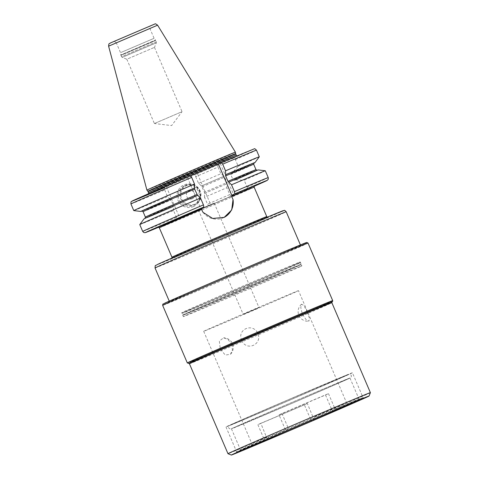 <?xml version="1.0" encoding="UTF-8"?>
<svg xmlns="http://www.w3.org/2000/svg" width="479" height="479" viewBox="0 0 479 479"><rect width="100%" height="100%" fill="white"/><g stroke="black" fill="none" stroke-linecap="round" stroke-linejoin="round"><path stroke-width="0.36" stroke-dasharray="2.4 1.8" d="M241.697 340.383C246.248 351.652 262.54 344.712 257.882 333.48C252.972 322.379 236.674 329.318 241.697 340.383M267.36 439.303L260.816 423.298A51.576 0.359 156.8 0 0 307.332 403.456L313.841 419.179M298.501 290.657A51.576 0.359 -23.2 0 0 256.319 308.35A51.576 0.359 -23.2 0 0 204.868 330.702A51.576 0.359 156.8 0 0 203.689 331.294A51.576 0.359 156.8 0 0 245.871 313.607A51.576 0.359 156.8 0 0 297.321 291.256A51.576 0.359 -23.2 0 0 298.501 290.657L346.503 402.653A51.576 0.359 -23.2 0 1 345.323 403.252A51.576 0.359 -23.2 0 1 313.254 417.281M260.816 423.298L257.87 424.669A64.473 0.449 156.8 0 0 304.381 404.821L307.332 403.456M279.012 414.844A51.576 0.359 156.8 0 1 325.522 394.995L328.474 393.624A64.473 0.449 156.8 0 0 281.957 413.473L279.012 414.844L284.939 428.669C285.628 430.19 286.214 430.944 286.693 430.932M257.87 424.669L264.474 440.075A64.473 0.449 -23.2 0 1 240.518 449.955L240.518 449.955A64.473 0.449 -23.2 0 1 241.997 449.212A64.473 0.449 -23.2 0 1 288.562 428.879L288.747 429.98M232.932 428.07A64.473 0.449 156.8 0 0 231.824 428.603A64.473 0.449 156.8 0 0 231.453 428.813A64.473 0.449 156.8 0 0 284.185 406.701A64.473 0.449 156.8 0 0 348.496 378.763A64.473 0.449 156.8 0 0 349.975 378.021A64.473 0.449 156.8 0 0 349.568 378.135A64.473 0.449 156.8 0 0 293.872 401.576A64.473 0.449 156.8 0 0 232.932 428.07M328.474 393.624L335.078 409.03A64.473 0.449 -23.2 0 1 359.034 399.157A64.473 0.449 -23.2 0 1 357.556 399.899A64.473 0.449 -23.2 0 1 310.985 420.233L304.381 404.821M335.078 409.03L335.258 410.132M333.204 411.084C332.725 411.102 332.145 410.347 331.45 408.821A51.576 0.359 -23.2 0 1 346.503 402.653C348.778 405.491 348.862 403.947 349.778 404.246M325.522 394.995L331.45 408.821M349.975 378.021L359.034 399.157A64.473 0.449 -23.2 0 1 359.034 399.163L358.573 400.306M264.474 440.075L265.138 440.955M281.957 413.473L288.562 428.879M231.561 344.054L232.423 349.951L230.483 354.28L225.286 355.077L220.28 348.987L219.328 341.054L223.573 337.833L227.962 339.431L231.561 344.054M307.201 311.901L309.518 318.499L308.889 321.181L305.877 319.397L302.297 313.871L300.776 307.554L301.554 304.183L303.973 305.596L307.201 311.901M243.392 314.266L258.995 307.59L243.392 314.266M214.011 203.198L198.408 209.874L214.011 203.198M346.976 375.213A64.473 0.449 156.8 0 0 348.083 374.68A64.473 0.449 156.8 0 0 299.082 395.145A64.473 0.449 156.8 0 0 231.411 424.52A64.473 0.449 156.8 0 0 230.339 425.148A64.473 0.449 156.8 0 0 286.041 401.707A64.473 0.449 156.8 0 0 346.976 375.213M352.4 372.77A68.772 0.479 -23.2 0 0 296.16 396.361A68.772 0.479 -23.2 0 0 227.561 426.16A68.772 0.479 156.8 0 0 225.98 426.957A68.772 0.479 156.8 0 0 282.227 403.372A68.772 0.479 156.8 0 0 350.826 373.566A68.772 0.479 -23.2 0 0 352.4 372.77L363.07 397.66A68.772 0.479 -23.2 0 1 361.489 398.456A68.772 0.479 -23.2 0 1 311.14 420.43M287.394 430.609A68.772 0.479 -23.2 0 1 236.65 451.847A68.772 0.479 -23.2 0 1 236.65 451.841A68.772 0.479 -23.2 0 1 238.225 451.05A68.772 0.479 -23.2 0 1 306.608 421.34A68.772 0.479 -23.2 0 1 363.064 397.66A68.772 0.479 -23.2 0 1 363.07 397.66M370.393 392.654A77.472 0.539 -23.2 0 1 368.614 393.546A77.472 0.539 -23.2 0 1 291.579 427.017A77.472 0.539 -23.2 0 1 227.974 453.697M170.979 300.537A71.347 0.497 156.8 0 0 169.344 301.357A71.347 0.497 156.8 0 0 227.699 276.886A71.347 0.497 156.8 0 0 298.866 245.966A71.347 0.497 156.8 0 0 300.507 245.14A71.347 0.497 156.8 0 0 242.152 269.611A71.347 0.497 156.8 0 0 170.979 300.537M190.564 175.673L187.301 177.068L200.946 208.91M203.012 212.359A17.298 16.855 65.1 0 0 223.603 217.646A17.298 16.855 65.1 0 0 223.885 217.508M190.373 175.637L187.301 177.068M139.766 224.573A68.287 0.479 156.8 0 0 173.548 210.55L176.476 217.394L177.781 219.16L210.85 204.97L208.784 205.928L207.485 204.162L204.551 197.318A68.287 0.479 156.8 0 0 226.83 187.732L229.764 194.576L231.153 196.3L245.565 190.049C246.984 189.277 247.493 188.277 247.104 187.049L244.176 180.212A68.287 0.479 156.8 0 0 265.294 170.769M130.929 203.958A68.287 0.479 156.8 0 0 164.71 189.935L164.315 187.75L197.39 173.56L210.85 204.97M258.199 169.919A62.102 0.431 -23.2 0 1 235.77 179.918L234.764 180.344L233.069 179.9L230.74 174.47L231.591 172.937L232.59 172.506L238.189 166.243L235.339 159.597C234.716 158.465 233.638 158.148 232.105 158.639L217.694 164.89L217.999 167.117A68.287 0.479 -23.2 0 1 195.719 176.709L195.324 174.518L197.39 173.56M146.909 190.097A48.14 0.335 156.8 0 0 186.319 173.566A48.14 0.335 156.8 0 0 234.297 152.723A48.14 0.335 -23.2 0 0 235.405 152.166M120.942 52.486L154.1 38.308L155.537 40.128L120.852 54.995L120.942 55.319L155.711 40.422L155.537 40.128L151.083 41.942L120.852 54.995L120.522 52.702L116.289 42.823L149.867 28.429L116.289 42.823C114.697 41.41 113.834 41.002 113.703 41.613L150.777 25.722C150.244 25.399 149.945 26.297 149.867 28.429L154.1 38.308L120.942 52.486M154.483 47.373L182.038 111.673L154.388 123.528L126.827 59.228L154.483 47.373L126.827 59.228L122.247 57.396L155.891 43.008L156.316 42.793L156.304 41.805L121.54 56.708L122.247 57.396L156.316 42.793L154.483 47.379M154.388 123.528L182.038 111.673L171.632 125.582L154.388 123.528M208.784 205.928L208.784 205.928A66.138 0.461 156.8 0 0 231.153 196.3L208.784 205.928M204.551 197.318L204.443 192.253A60.174 0.419 156.8 0 0 227.112 182.481L226.83 187.732M217.999 167.117L220.843 173.763L224.076 176.194L201.467 185.936L204.443 192.253M195.719 176.709L198.563 183.349L201.461 185.942A61.246 0.425 156.8 0 0 224.07 176.2L227.112 182.481M177.775 219.16L177.781 219.16A66.138 0.461 156.8 0 1 158.699 227.202L177.775 219.16M220.364 163.65L233.83 195.055M235.77 179.918L244.176 180.212M254.05 162.968L231.591 172.937A61.246 0.425 -23.2 0 0 254.014 162.992M204.455 193.432A62.102 0.431 156.8 0 0 227.022 183.708M144.047 218.849A62.102 0.431 -23.2 0 0 173.446 206.665L173.548 210.55M173.446 206.665L173.434 205.485A60.174 0.419 -23.2 0 1 145.394 217.107M142.071 211.023A62.102 0.431 156.8 0 0 170.273 199.258L171.105 200.054L173.434 205.485M232.59 172.506A62.102 0.431 156.8 0 0 253.9 163.094M201.282 186.026A62.102 0.431 156.8 0 0 223.843 176.302M198.563 183.349A68.287 0.479 156.8 0 0 220.843 173.763M170.273 199.258L167.56 196.582A68.287 0.479 156.8 0 1 133.785 210.604M238.189 166.243A68.287 0.479 156.8 0 0 259.307 156.807M164.71 189.935L167.56 196.582M166.381 186.792L179.841 218.196M193.229 206.647A11.819 11.514 65.1 0 0 199.168 191.259A11.819 11.514 65.1 0 0 183.918 184.918A11.819 11.514 65.1 0 0 177.978 200.3A11.819 11.514 65.1 0 0 193.229 206.647M184.259 185.936A10.748 10.472 -114.9 0 0 179.23 199.941A10.748 10.472 -114.9 0 0 193.025 205.557A10.748 10.472 65.1 0 0 198.354 191.42A10.748 10.472 65.1 0 0 184.559 185.804A10.748 10.472 -114.9 0 0 184.259 185.936L185.93 185.163A10.748 10.472 -114.9 0 1 200.024 190.642A10.748 10.472 -114.9 0 1 194.69 204.778A10.748 10.472 -114.9 0 1 180.894 199.168A10.748 10.472 -114.9 0 1 185.93 185.163L186.229 185.026C198.216 179.182 207.347 199.641 194.989 204.647L193.324 205.425M192.283 198.797A4.299 4.185 -114.9 0 1 186.738 196.486A4.299 4.185 -114.9 0 1 188.9 190.893A4.299 4.185 65.1 0 1 194.444 193.199A4.299 4.185 65.1 0 1 192.283 198.797M298.764 262.726A64.473 0.449 156.8 0 0 300.237 261.989A64.473 0.449 156.8 0 0 300.243 261.983A64.473 0.449 156.8 0 0 247.511 284.095A64.473 0.449 156.8 0 0 183.2 312.033A64.473 0.449 156.8 0 0 181.721 312.781A64.473 0.449 156.8 0 0 181.727 312.781A64.473 0.449 156.8 0 0 234.806 290.514A64.473 0.449 156.8 0 0 298.764 262.726M300.411 266.569A64.473 0.449 156.8 0 0 301.89 265.827L301.89 265.827A64.473 0.449 156.8 0 0 249.104 287.963A64.473 0.449 156.8 0 0 184.846 315.883A64.473 0.449 156.8 0 0 183.367 316.625L183.367 316.625A64.473 0.449 156.8 0 0 236.099 294.513A64.473 0.449 156.8 0 0 300.411 266.569M266.743 437.129A51.576 0.359 -23.2 0 1 251.691 443.297A51.576 0.359 -23.2 0 1 252.87 442.698A51.576 0.359 -23.2 0 1 284.939 428.669M189.433 363.771A77.472 0.539 156.8 0 0 252.792 337.198A77.472 0.539 156.8 0 0 330.073 303.62A77.472 0.539 156.8 0 0 331.851 302.728M188.624 363.292L261.163 332.743L332.061 301.812A78.281 0.545 -23.2 0 1 330.48 302.572A78.281 0.545 -23.2 0 1 244.35 339.934A78.281 0.545 -23.2 0 1 190.169 362.441M332.695 300.614A79.089 0.551 -23.2 0 1 330.881 301.525A79.089 0.551 -23.2 0 1 251.99 335.797A79.089 0.551 -23.2 0 1 187.313 362.92M308.039 243.081A79.089 0.551 -23.2 0 1 306.225 243.997A79.089 0.551 -23.2 0 1 227.333 278.269A79.089 0.551 -23.2 0 1 162.656 305.392M304.842 243.416A78.011 0.545 -23.2 0 1 219.005 280.652A78.011 0.545 -23.2 0 1 165.01 303.081M155.034 267.977A71.347 0.497 156.8 0 0 213.389 243.506A71.347 0.497 156.8 0 0 284.562 212.586A71.347 0.497 156.8 0 0 286.197 211.76M157.753 264.354A69.204 0.485 156.8 0 0 205.647 244.458A69.204 0.485 156.8 0 0 281.79 211.431M266.959 217.759A52.654 0.365 -23.2 0 1 209.024 242.889A52.654 0.365 -23.2 0 1 172.584 258.025A52.654 0.365 -23.2 0 1 230.519 232.896A52.654 0.365 -23.2 0 1 266.959 217.759M266.755 216.586A51.576 0.359 -23.2 0 1 265.57 217.185A51.576 0.359 -23.2 0 1 214.119 239.536A51.576 0.359 -23.2 0 1 171.943 257.223M254.139 187.157A51.576 0.359 -23.2 0 1 252.96 187.75A51.576 0.359 -23.2 0 1 201.509 210.101A51.576 0.359 -23.2 0 1 159.327 227.794M231.794 195.905A52.654 0.365 -23.2 0 1 198.551 210.209M245.565 190.049A66.138 0.461 156.8 0 0 254.145 186.295L245.583 190.037M206.916 168.698A49.002 0.341 -23.2 0 1 236.764 156.34A49.002 0.341 156.8 0 1 182.846 179.727A49.002 0.341 156.8 0 1 148.933 193.815A49.002 0.341 -23.2 0 1 198.695 172.206M217.694 164.89A66.138 0.461 -23.2 0 1 195.324 174.518M221.382 162.411A66.138 0.461 -23.2 0 1 232.105 158.639M236.195 155.1A47.708 0.335 -23.2 0 1 235.099 155.651A47.708 0.335 156.8 0 1 187.505 176.326A47.708 0.335 156.8 0 1 148.49 192.69M148.005 191.552A47.708 0.335 156.8 0 0 187.02 175.194A47.708 0.335 156.8 0 0 234.614 154.513A47.708 0.335 -23.2 0 0 235.704 153.963M235.614 153.639A47.756 0.335 -23.2 0 1 234.518 154.19A47.756 0.335 156.8 0 1 186.924 174.871A47.756 0.335 156.8 0 1 147.831 191.265M157.597 25.183L108.607 46.176M153.825 24.435L110.637 42.865M150.532 25.842L113.936 41.457L150.532 25.842M121.379 55.103L120.942 55.319L121.54 56.708L156.304 41.805L155.711 40.422L121.379 55.103M235.339 159.597A68.287 0.479 156.8 0 0 256.463 150.155M229.764 194.576A68.287 0.479 -23.2 0 1 207.485 204.162M268.228 177.607A68.287 0.479 -23.2 0 1 247.104 187.049M176.476 217.394A68.287 0.479 -23.2 0 1 142.7 231.411M234.764 180.344A61.246 0.425 156.8 0 0 228.621 182.2L257.001 170.344M145.179 218.274L197.611 195.432A61.246 0.425 156.8 0 0 146.233 217.807A61.246 0.425 156.8 0 0 173.632 206.581M204.641 193.348A61.246 0.425 156.8 0 0 227.25 183.607M256.008 169.698A60.174 0.419 -23.2 0 1 233.069 179.9M202.114 186.822A60.174 0.419 156.8 0 0 224.789 177.05M143.065 211.676A60.174 0.419 156.8 0 0 171.105 200.054M230.74 174.47A60.174 0.419 156.8 0 0 253.684 164.261M141.874 211.047L170.458 199.168A61.246 0.425 -23.2 0 1 141.916 211.041M194.57 204.126A10.101 9.843 -114.9 0 1 181.535 198.707A10.101 9.843 -114.9 0 1 186.612 185.559A10.101 9.843 -114.9 0 1 199.641 190.983A10.101 9.843 -114.9 0 1 194.57 204.126M184.619 314.35A64.072 0.449 -23.2 0 1 248.475 286.61A64.072 0.449 -23.2 0 1 300.932 264.612A64.072 0.449 -23.2 0 1 299.459 265.348A64.072 0.449 156.8 0 1 235.494 293.142A64.072 0.449 156.8 0 1 183.152 315.092L183.367 316.625L181.721 312.781L182.409 313.296A64.042 0.449 156.8 0 0 234.788 291.328A64.042 0.449 156.8 0 0 298.668 263.576A64.042 0.449 -23.2 0 0 300.141 262.833L300.237 261.989L301.89 265.827L300.818 264.42A64.042 0.449 -23.2 0 1 299.345 265.156A64.042 0.449 156.8 0 1 235.464 292.909A64.042 0.449 156.8 0 1 183.086 314.877A64.042 0.449 156.8 0 1 184.559 314.134A64.042 0.449 -23.2 0 1 248.439 286.382A64.042 0.449 -23.2 0 1 300.818 264.42L300.141 262.833A64.042 0.449 -23.2 0 0 247.763 284.801A64.042 0.449 -23.2 0 0 183.882 312.553A64.042 0.449 156.8 0 0 182.409 313.296L183.152 315.092A64.072 0.449 156.8 0 1 184.619 314.35M203.689 331.294L251.691 443.297C252.062 447.386 250.757 445.937 250.583 446.763M231.453 428.813L240.518 449.955L241.667 450.416M301.554 304.183A9.67 9.67 0 0 0 308.889 321.181M230.483 354.28A9.67 9.67 0 0 0 223.573 337.833M214.209 203.102L258.995 307.59M198.408 209.874L243.194 314.362M231.824 428.603L232.884 428.094C243.572 422.975 347.988 378.308 349.568 378.135M231.249 424.586L288.502 399.672L349.311 374.261C350.754 374.53 353.49 376.338 348.658 378.697L291.406 403.611L230.597 429.022C229.154 428.753 226.417 426.951 231.249 424.586M230.339 425.148C231.92 424.975 336.336 380.308 347.024 375.189L348.083 374.68M225.98 426.957L236.65 451.847L236.195 452.972M188.57 363.298L241.206 341.276L332.103 301.782M171.949 258.043L267.336 217.161M158.124 227.172L216.748 202.401L254.517 185.858M198.785 172.165L148.466 193.761M206.82 168.74L236.985 155.819M223.603 217.646L224.172 217.382M363.064 397.66L364.196 398.109"/><path stroke-width="0.72" d="M313.841 419.179L313.703 420.155L311.649 421.107L310.985 420.233M335.252 410.078L332.947 411.054M250.649 446.721L288.747 429.98A63.396 0.443 156.8 0 0 241.931 450.517A63.396 0.443 156.8 0 0 265.138 440.955L267.192 439.997L267.36 439.303M311.649 421.107A63.396 0.443 156.8 0 0 358.472 400.57A63.396 0.443 156.8 0 0 335.258 410.132M311.14 420.43A68.772 0.479 -23.2 0 1 287.394 430.609M362.603 398.917A69.629 0.485 -23.2 0 1 292.92 429.184A69.629 0.485 -23.2 0 1 236.195 452.972A69.629 0.485 -23.2 0 1 237.794 452.17A69.629 0.485 -23.2 0 1 307.033 422.089A69.629 0.485 -23.2 0 1 364.196 398.109A69.629 0.485 -23.2 0 1 362.603 398.917M233.075 454.182A74.898 0.521 -23.2 0 1 308.027 421.622A74.898 0.521 -23.2 0 1 369.04 396.043A74.898 0.521 -23.2 0 1 367.321 396.905A74.898 0.521 -23.2 0 1 292.849 429.256A74.898 0.521 -23.2 0 1 231.363 455.05A74.898 0.521 -23.2 0 1 233.075 454.182M332.103 301.782L331.851 302.728A77.472 0.539 156.8 0 0 268.491 329.301A77.472 0.539 156.8 0 0 191.205 362.872A77.472 0.539 156.8 0 0 189.433 363.771L227.974 453.691A77.472 0.539 -23.2 0 1 227.974 453.691A77.472 0.539 -23.2 0 1 229.746 452.799A77.472 0.539 -23.2 0 1 307.033 419.221A77.472 0.539 -23.2 0 1 370.393 392.654L369.04 396.043M223.885 217.508A17.298 16.855 65.1 0 0 233.028 199.551L231.698 196.444L231.962 195.151L231.794 195.905M233.028 199.551L231.71 209.958L224.172 217.382L212.676 218.448L203.012 212.359L200.952 208.383L203.832 207.048L203.443 204.862L200.509 198.019L197.791 195.348A62.102 0.431 -23.2 0 0 144.047 218.849L139.766 224.561A68.287 0.479 156.8 0 0 139.766 224.573L142.7 231.411A68.287 0.479 -23.2 0 1 203.443 204.862M198.785 172.165L190.564 175.673M198.695 172.206L206.82 168.74M231.956 195.677L218.31 163.836L206.916 168.698M197.611 195.432L194.63 189.115L194.618 187.936A62.102 0.431 156.8 0 0 140.874 211.449A62.102 0.431 156.8 0 0 142.071 211.023M164.315 187.75A66.138 0.461 -23.2 0 1 133.575 200.372A66.138 0.461 -23.2 0 1 190.373 175.637L191.672 177.404L194.522 184.05L194.618 187.936M253.9 163.094A62.102 0.431 156.8 0 0 255.032 162.525A62.102 0.431 156.8 0 0 225.627 174.709L225.639 175.883L227.968 181.319L231.519 184.786L234.447 191.63L234.842 193.815L231.962 195.151M221.382 162.405L254.235 148.861C254.421 148.418 255.163 148.849 256.463 150.155A68.287 0.479 156.8 0 0 222.681 164.171L221.382 162.405L218.31 163.836M222.681 164.171L225.531 170.817L225.627 174.709M235.614 153.639L235.405 152.166A48.14 0.335 -23.2 0 0 196.013 168.686A48.14 0.335 -23.2 0 0 148.011 189.54A48.14 0.335 156.8 0 0 146.909 190.091A48.14 0.335 156.8 0 0 146.909 190.097L147.831 191.265A47.756 0.335 156.8 0 1 148.927 190.714A47.756 0.335 -23.2 0 1 196.6 170.003A47.756 0.335 -23.2 0 1 235.614 153.639L236.195 155.1A47.708 0.335 -23.2 0 0 197.174 171.464A47.708 0.335 -23.2 0 0 149.586 192.139A47.708 0.335 156.8 0 0 148.49 192.69L148.466 193.761M200.509 198.019A68.287 0.479 156.8 0 0 139.766 224.561M234.447 191.63A68.287 0.479 -23.2 0 1 268.228 177.607L265.294 170.769A68.287 0.479 156.8 0 0 265.288 170.763A68.287 0.479 156.8 0 0 231.519 184.786M228.8 182.116A62.102 0.431 -23.2 0 1 258.199 169.919L265.288 170.763M194.522 184.05A68.287 0.479 156.8 0 0 133.779 210.598A68.287 0.479 156.8 0 0 133.785 210.604L140.874 211.449M255.032 162.525L259.307 156.807A68.287 0.479 156.8 0 0 259.307 156.801A68.287 0.479 156.8 0 0 225.531 170.817M333.204 411.084A54.372 0.377 -23.2 0 1 348.928 404.749A54.372 0.377 -23.2 0 1 313.703 420.155M267.192 439.997A54.372 0.377 -23.2 0 1 251.469 446.332A54.372 0.377 -23.2 0 1 286.693 430.932M187.313 362.92A79.089 0.551 -23.2 0 1 189.127 362.01A79.089 0.551 -23.2 0 1 268.018 327.738A79.089 0.551 -23.2 0 1 332.695 300.614L308.039 243.081A79.089 0.551 -23.2 0 0 243.362 270.204A79.089 0.551 -23.2 0 0 164.471 304.482A79.089 0.551 -23.2 0 0 162.656 305.392L187.313 362.92L188.624 363.292M190.169 362.441A78.281 0.545 -23.2 0 1 271.042 327.325A78.281 0.545 -23.2 0 1 332.073 301.806L332.654 301.333L332.695 300.614M165.01 303.081A78.011 0.545 -23.2 0 1 250.846 265.851A78.011 0.545 -23.2 0 1 304.842 243.416M155.034 267.977C155.483 264.306 154.424 266.504 157.693 264.384C166.949 259.971 246.08 225.944 273.126 214.742L284.215 210.455C284.31 210.053 284.969 210.491 286.197 211.76A71.347 0.497 156.8 0 0 227.848 236.231A71.347 0.497 156.8 0 0 156.675 267.15A71.347 0.497 156.8 0 0 155.034 267.977L169.261 301.153M281.79 211.431A69.204 0.485 156.8 0 0 233.896 231.327A69.204 0.485 156.8 0 0 157.753 264.354M171.949 258.043L171.943 257.223A51.576 0.359 -23.2 0 1 173.123 256.63A51.576 0.359 -23.2 0 1 224.573 234.279A51.576 0.359 -23.2 0 1 266.755 216.586L254.139 187.157A51.576 0.359 -23.2 0 0 231.698 196.444M171.943 257.223L159.327 227.794A51.576 0.359 -23.2 0 1 160.507 227.196A51.576 0.359 -23.2 0 1 201.683 209.251M198.551 210.209A52.654 0.365 -23.2 0 1 157.932 227.214A52.654 0.365 -23.2 0 1 200.952 208.383M268.228 177.607L268.27 179.206L267.234 180.385L254.145 186.295A66.138 0.461 156.8 0 0 234.842 193.815M203.832 207.048A66.138 0.461 156.8 0 0 151.041 229.962A66.138 0.461 156.8 0 0 158.699 227.202L145.065 232.686L143.832 232.543L142.7 231.411M235.704 153.963A47.708 0.335 -23.2 0 0 196.689 170.326A47.708 0.335 -23.2 0 0 149.095 191.001A47.708 0.335 156.8 0 0 148.005 191.552L148.49 192.69M157.597 25.183C155.903 23.878 155.016 23.483 154.927 23.992L110.565 42.9C109.284 44.092 108.913 42.499 108.607 46.176L157.597 25.183L235.405 152.166M110.637 42.865L153.825 24.435M191.672 177.404A68.287 0.479 156.8 0 0 130.929 203.958C131.054 200.731 130.605 202.318 133.006 200.635L190.373 175.637M227.968 181.319A60.174 0.419 -23.2 0 1 256.008 169.698L257.199 170.32M194.63 189.115A60.174 0.419 156.8 0 0 143.065 211.676L145.394 217.107A60.174 0.419 -23.2 0 1 196.959 194.546M254.05 162.974L253.684 164.261A60.174 0.419 156.8 0 0 225.639 175.883M225.447 174.793A61.246 0.425 -23.2 0 1 254.014 162.992M141.916 211.041A61.246 0.425 -23.2 0 1 194.438 188.019M333.198 411.09L349.706 404.27M331.851 302.728L370.393 392.654M231.363 455.05L227.974 453.697M189.433 363.771L188.57 363.298M162.656 305.392C163.315 303.327 161.429 305.081 164.98 303.093C175.23 298.213 262.205 260.798 293.807 247.679L306.788 242.452L308.039 243.081M286.197 211.76L300.417 244.943M267.336 217.161L266.755 216.586M159.327 227.794L158.124 227.172M254.517 185.858L254.139 187.157M236.985 155.819L236.195 155.1M108.607 46.176L146.909 190.091M145.394 217.107L145.023 218.4M253.684 164.261L256.008 169.698M143.065 211.676L141.874 211.047M130.929 203.958L133.779 210.598M256.463 150.155L259.307 156.801"/></g></svg>
